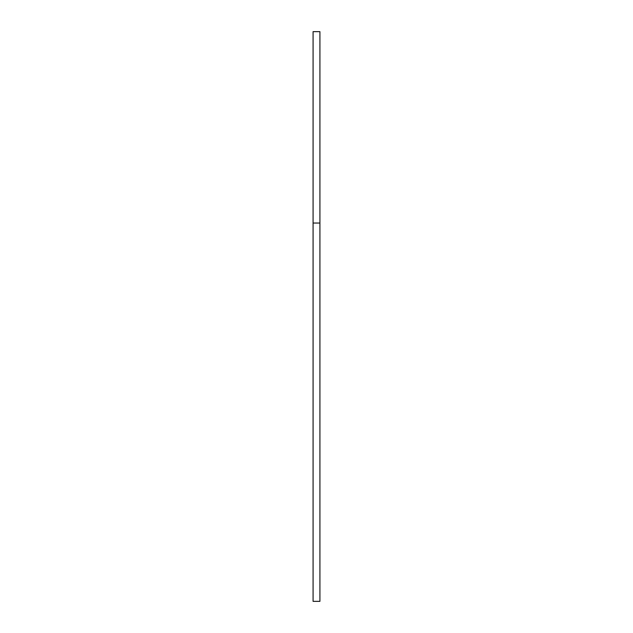 <?xml version="1.0" encoding="UTF-8"?>
<svg xmlns="http://www.w3.org/2000/svg" width="633" height="633" viewBox="0 0 633 633"><rect width="100%" height="100%" fill="white"/><g stroke="black" fill="none" stroke-linecap="round" stroke-linejoin="round"><path stroke-width="0.95" d="M319.918 31.65L319.918 601.35L313.082 601.35L313.082 31.65L319.918 31.65M319.918 223.038L313.082 223.038"/></g></svg>
